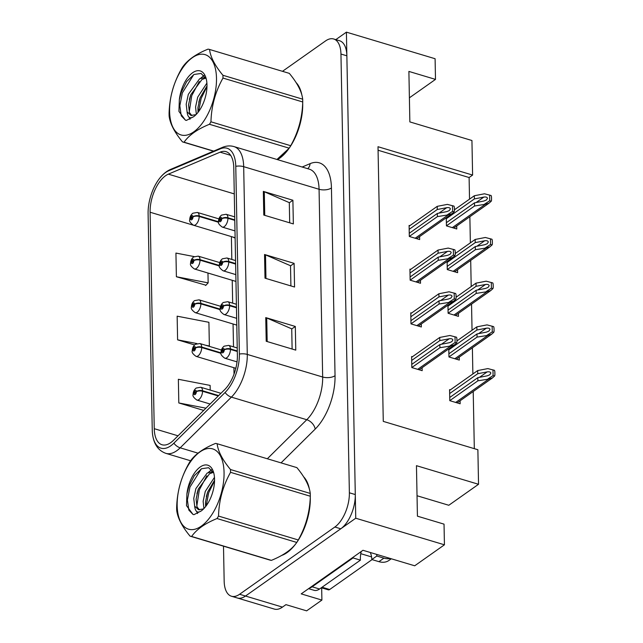 <?xml version="1.0" encoding="UTF-8"?>
<svg xmlns="http://www.w3.org/2000/svg" width="643" height="643" viewBox="0 0 643 643"><rect width="100%" height="100%" fill="white"/><g stroke="black" fill="none" stroke-linecap="round" stroke-linejoin="round"><path stroke-width="0.96" d="M321.669 587.839L321.902 600.08L301.205 593.875L362.965 550.287L414.703 565.792L444.434 544.806L355.748 518.226L346.408 32.15L335.823 39.625M321.902 600.08L306.639 610.85L285.942 604.645L282.454 607.113L245.497 596.037L355.748 518.226M223.499 546.164L224.166 581.168A26.757 13.415 -73.3 0 0 231.456 596.23L274.32 609.074A26.757 13.415 -73.3 0 0 282.454 607.113M231.456 596.23A26.757 13.415 -73.3 0 0 239.59 594.269L245.497 596.037A26.757 13.415 -73.3 0 1 237.363 597.998A26.757 13.415 -73.3 0 0 245.497 596.037L340.782 528.795A26.757 13.415 -73.3 0 0 355.29 494.563L346.866 55.812A26.757 13.415 -73.3 0 0 339.584 40.75L333.669 38.982A26.757 13.415 -73.3 0 0 325.535 40.943L282.494 71.317M469.527 199.145L469.109 177.524L472.605 175.065L471.938 140.512L409.856 121.905L408.892 71.421L435.496 79.394L435.094 58.73L346.408 32.15M472.605 175.065L378.004 146.717L383.276 421.382L477.878 449.73L478.537 484.283L416.455 465.677L417.428 516.168L444.032 524.141L444.434 544.806M417.034 495.745L448.806 505.269L478.537 484.283M474.317 448.669L473.216 391.515M472.878 373.953L472.38 347.815M472.042 330.253L471.544 304.107M471.206 286.553L470.7 260.407M470.363 242.845L469.864 216.707M469.109 177.524L378.068 150.245M447.118 261.452L447.271 269.57L457.623 272.672L457.559 269.682M447.954 305.152L448.115 313.27L458.459 316.372L458.403 313.382M448.798 348.852L448.951 356.969L459.295 360.072L459.239 357.082M450.341 389.859L449.578 389.626L449.787 400.669L460.139 403.772L460.083 400.79M446.274 217.752L446.435 225.87L456.779 228.964L456.723 225.982M410.7 269.353L409.937 269.128L410.146 280.171L420.498 283.266L420.442 280.284M411.544 313.053L410.773 312.828L410.99 323.871L421.334 326.974L421.278 323.984M412.38 356.761L411.616 356.527L411.825 367.571L422.17 370.673L422.113 367.683M409.864 225.653L409.101 225.42L409.31 236.463L419.654 239.566L419.598 236.584M435.496 79.394L409.398 97.816M281.73 555.407A42.808 21.468 -73.3 0 0 287.075 552.594A42.808 21.468 -73.3 0 0 296.126 543.327M297.026 542.057A42.808 21.468 -73.3 0 0 310.272 497.119M309.452 489.403A42.808 21.468 -73.3 0 0 303.713 476.897M277.479 159.625A42.808 21.468 -73.3 0 0 279.504 158.339A42.808 21.468 -73.3 0 0 288.554 149.063M289.454 147.802A42.808 21.468 -73.3 0 0 302.7 102.856M301.88 95.148A42.808 21.468 -73.3 0 0 296.142 82.642M170.7 442.665A28.533 14.315 106.7 0 1 162.02 444.755A28.533 14.315 106.7 0 1 154.248 428.688L150.092 212.23A28.533 14.315 106.7 0 1 168.353 174.149L220.107 152.166A28.533 14.315 106.7 0 1 226.006 151.652A28.533 14.315 106.7 0 1 233.779 167.719L237.38 355.466A28.533 14.315 106.7 0 1 224.664 389.634L173.465 440.326A28.533 14.315 106.7 0 1 170.7 442.665M170.757 445.816A32.102 16.099 -73.3 0 0 173.867 443.188L225.074 392.495A32.102 16.099 -73.3 0 0 239.373 354.06L235.772 166.312A32.102 16.099 -73.3 0 0 220.396 148.814L168.635 170.797A32.102 16.099 -73.3 0 0 159.986 177.878A32.102 16.099 -73.3 0 0 148.099 213.637L152.254 430.095A32.102 16.099 -73.3 0 0 152.447 433.366A32.102 16.099 -73.3 0 0 170.757 445.816M194.218 256.597L175.933 253.077L176.391 276.739L205.945 285.203M239.59 594.269L334.866 527.019A26.757 13.415 -73.3 0 0 349.374 492.795L340.951 54.044A26.757 13.415 -73.3 0 0 333.669 38.982M265.752 317.602L295.314 326.459L295.772 350.13L266.21 341.264L265.752 317.602A7.137 3.328 178.9 0 1 266.724 317.955L267.175 341.554M263.333 191.389L292.895 200.246L293.353 223.917L263.783 215.051L263.333 191.389A7.137 3.328 178.9 0 1 264.297 191.743L264.755 215.341M264.546 254.499L294.108 263.357L294.558 287.019L264.996 278.162L264.546 254.499A7.137 3.328 178.9 0 1 265.511 254.845L265.961 278.451M210.213 390.084L210.124 385.406L178.36 379.29L178.81 402.952L203.686 410.403M205.503 345.227L209.361 345.966L208.911 322.304L177.147 316.179L177.605 339.842L194.62 344.945M294.108 263.357L290.523 265.889M290.901 285.926L290.515 265.736L265.511 254.845M292.895 200.246L289.31 202.778M289.696 222.816L289.302 202.633L264.297 191.743M295.314 326.459L291.729 328.991M292.115 349.028L291.729 328.846L266.724 317.955M177.605 339.842L196.903 343.563M178.81 402.952L205.937 408.176M176.391 276.739L208.155 282.864L205.656 285.508M207.962 273.026L208.155 282.864M409.173 229.342L437.272 209.505L446.708 207.681C448.894 207.384 450.116 207.802 450.373 208.951L449.24 210.615L446.781 211.619L437.344 213.452L437.409 216.611L448.308 214.858L451.957 213.741L454.111 211.82A4.461 3.247 54.8 0 0 454.424 210.261L454.376 207.898A4.461 3.247 54.8 0 0 453.998 206.122L447.375 204.386L437.208 206.355L409.109 226.183M234.775 219.85L227.944 217.8A4.461 2.218 177.3 0 0 221.755 218.62A2.226 1.117 -73.3 0 0 220.477 217.615A2.226 1.117 -73.3 0 0 219.263 220.469A2.226 1.117 -73.3 0 0 220.549 221.562A2.226 1.117 -73.3 0 0 221.763 218.797L221.007 219.271A0.892 0.45 106.7 0 1 220.525 220.38A0.892 0.45 106.7 0 1 220.26 220.445A0.892 0.45 106.7 0 1 220.027 219.705A0.892 0.45 106.7 0 1 220.493 218.797A0.892 0.45 106.7 0 1 220.766 218.733A0.892 0.45 106.7 0 1 221.007 219.207L221.755 218.62M221.763 218.797A4.461 1.937 0.5 0 1 227.952 218.315A6.687 3.352 106.7 0 1 224.319 226.609A6.687 3.352 106.7 0 1 222.285 227.1C219.11 224.809 217.848 222.968 218.499 221.562C218.54 218.869 219.576 216.707 221.602 215.084L226.127 214.288A6.687 3.352 106.7 0 1 227.944 217.8M234.783 220.364L227.952 218.315M409.31 236.439L437.409 216.611M409.245 233.28L437.344 213.452M437.272 209.505L437.208 206.355M447.568 214.633L452.608 211.378L452.495 205.672M452.608 211.378L454.111 211.82M446.298 218.741L474.397 198.912L483.833 197.079C486.02 196.782 487.241 197.2 487.498 198.349L486.365 200.021L483.906 201.026L474.47 202.85L474.534 206.009L485.433 204.257L489.082 203.14L491.228 201.227A4.461 3.247 54.8 0 0 491.549 199.66L491.501 197.297A4.461 3.247 54.8 0 0 491.123 195.528L484.5 193.784L474.333 195.753L454.416 209.811M218.507 221.739L199.185 215.952A4.461 2.218 177.3 0 0 193.004 216.771A2.226 1.117 -73.3 0 0 191.718 215.767A2.226 1.117 -73.3 0 0 190.513 218.62A2.226 1.117 -73.3 0 0 191.799 219.705A2.226 1.117 -73.3 0 0 193.004 216.94L192.257 217.422A0.892 0.45 106.7 0 1 191.775 218.524A0.892 0.45 106.7 0 1 191.501 218.588A0.892 0.45 106.7 0 1 191.276 217.856A0.892 0.45 106.7 0 1 191.743 216.948A0.892 0.45 106.7 0 1 192.016 216.884A0.892 0.45 106.7 0 1 192.257 217.35L193.004 216.771M193.004 216.94A4.461 1.937 0.5 0 1 199.193 216.466A6.687 3.352 106.7 0 1 195.568 224.761A6.687 3.352 106.7 0 1 193.535 225.251C190.352 222.96 189.09 221.112 189.749 219.705C189.789 217.012 190.818 214.858 192.844 213.227L197.377 212.439A6.687 3.352 106.7 0 1 199.185 215.952M218.54 222.261L199.193 216.466M446.435 225.838L474.534 206.009M446.371 222.687L474.47 202.85M474.397 198.912L474.333 195.753M484.693 204.04L489.733 200.777L489.62 195.078M489.733 200.777L491.228 201.227M376.71 554.403A17.835 12.997 -125.2 0 1 376.814 556.018L371.823 559.539L378.92 561.66A17.835 12.997 54.8 0 0 388.902 560.463L391.29 558.775M371.823 559.539A17.835 12.997 54.8 0 0 370.328 552.49M376.814 556.018L383.911 558.14A17.835 12.997 54.8 0 0 390.341 558.494M309.339 588.136A17.835 8.946 -73.3 0 0 312.144 586.794L353.055 557.923A17.835 8.946 106.7 0 1 353.015 557.312M308.592 588.666L314.114 590.322A17.835 8.946 -73.3 0 0 319.539 589.012L360.442 560.141L353.055 557.923M361.189 551.541A17.835 8.946 -73.3 0 0 360.442 560.141M410.009 273.042L438.108 253.205L447.544 251.381C449.738 251.083 450.96 251.501 451.209 252.651L450.084 254.315L447.616 255.327L438.188 257.152L438.245 260.311L449.144 258.558L452.801 257.441L454.947 255.528A4.461 3.247 54.8 0 0 455.26 253.961L455.212 251.598A4.461 3.247 54.8 0 0 454.834 249.822L448.211 248.085L438.052 250.055L409.953 269.883M235.619 263.55L228.779 261.5A4.461 2.218 177.3 0 0 222.599 262.328A2.226 1.117 -73.3 0 0 221.313 261.315A2.226 1.117 -73.3 0 0 220.107 264.169A2.226 1.117 -73.3 0 0 221.385 265.262A2.226 1.117 -73.3 0 0 222.599 262.497L221.851 262.971A0.892 0.45 106.7 0 1 221.369 264.08A0.892 0.45 106.7 0 1 221.096 264.144A0.892 0.45 106.7 0 1 220.87 263.405A0.892 0.45 106.7 0 1 221.337 262.505A0.892 0.45 106.7 0 1 221.61 262.432A0.892 0.45 106.7 0 1 221.851 262.907L222.599 262.328M222.599 262.497A4.461 1.937 0.5 0 1 228.787 262.014A6.687 3.352 106.7 0 1 225.163 270.317A6.687 3.352 106.7 0 1 223.129 270.807C219.946 268.517 218.684 266.668 219.343 265.262C219.384 262.569 220.412 260.407 222.438 258.783L226.963 257.988A6.687 3.352 106.7 0 1 228.779 261.5M235.627 264.064L228.787 262.014M410.146 280.139L438.245 260.311M410.089 276.988L438.188 257.152M438.108 253.205L438.052 250.055M448.412 258.341L453.444 255.078L453.339 249.38M453.444 255.078L454.947 255.528M410.853 316.742L438.952 296.913L448.38 295.081C450.574 294.783 451.796 295.209 452.053 296.351L450.92 298.022L448.46 299.027L439.024 300.852L439.089 304.01L449.987 302.258L453.636 301.141L455.783 299.228A4.461 3.247 54.8 0 0 456.096 297.661L456.056 295.298A4.461 3.247 54.8 0 0 455.678 293.529L449.055 291.785L438.888 293.755L410.789 313.583M236.455 307.25L229.615 305.2A4.461 2.218 177.3 0 0 223.434 306.028A2.226 1.117 -73.3 0 0 222.148 305.023A2.226 1.117 -73.3 0 0 220.943 307.868A2.226 1.117 -73.3 0 0 222.229 308.961A2.226 1.117 -73.3 0 0 223.434 306.197L222.687 306.671A0.892 0.45 106.7 0 1 222.205 307.78A0.892 0.45 106.7 0 1 221.931 307.844A0.892 0.45 106.7 0 1 221.706 307.105A0.892 0.45 106.7 0 1 222.173 306.205A0.892 0.45 106.7 0 1 222.446 306.14A0.892 0.45 106.7 0 1 222.687 306.607L223.434 306.028M223.434 306.197A4.461 1.937 0.5 0 1 229.631 305.722A6.687 3.352 106.7 0 1 225.998 314.017A6.687 3.352 106.7 0 1 223.965 314.507C220.782 312.217 219.52 310.368 220.179 308.961C220.219 306.269 221.248 304.107 223.274 302.483L227.807 301.696A6.687 3.352 106.7 0 1 229.615 305.2M236.463 307.772L229.631 305.722M410.99 323.839L439.089 304.01M410.925 320.688L439.024 300.852M438.952 296.913L438.888 293.755M449.248 302.041L454.288 298.778L454.175 293.079M454.288 298.778L455.783 299.228M411.689 360.442L439.788 340.613L449.224 338.781C451.41 338.483 452.632 338.909 452.889 340.051L451.756 341.722L449.296 342.727L439.86 344.56L439.925 347.71L450.823 345.966L454.472 344.849L456.626 342.928A4.461 3.247 54.8 0 0 456.94 341.369L456.892 338.998A4.461 3.247 54.8 0 0 456.514 337.229L449.891 335.485L439.724 337.454L411.633 357.291M237.291 350.949L230.459 348.908A4.461 2.218 177.3 0 0 224.27 349.728A2.226 1.117 -73.3 0 0 222.992 348.723A2.226 1.117 -73.3 0 0 221.779 351.576A2.226 1.117 -73.3 0 0 223.065 352.661A2.226 1.117 -73.3 0 0 224.278 349.896L223.531 350.379A0.892 0.45 106.7 0 1 223.041 351.48A0.892 0.45 106.7 0 1 222.775 351.544A0.892 0.45 106.7 0 1 222.542 350.813A0.892 0.45 106.7 0 1 223.017 349.905A0.892 0.45 106.7 0 1 223.282 349.84A0.892 0.45 106.7 0 1 223.523 350.306L224.27 349.728M224.278 349.896A4.461 1.937 0.5 0 1 230.467 349.422A6.687 3.352 106.7 0 1 226.834 357.717A6.687 3.352 106.7 0 1 224.801 358.207C221.626 355.917 220.364 354.068 221.015 352.661C221.055 349.969 222.092 347.815 224.118 346.183L228.643 345.395A6.687 3.352 106.7 0 1 230.459 348.908M237.307 351.472L230.467 349.422M411.825 367.547L439.925 347.71M411.769 364.388L439.86 344.56M439.788 340.613L439.724 337.454M450.084 345.741L455.123 342.478L455.019 336.779M455.123 342.478L456.626 342.928M447.134 262.44L475.233 242.612L484.669 240.779C486.855 240.482 488.085 240.908 488.334 242.049L487.201 243.721L484.742 244.726L475.314 246.55L475.37 249.709L486.269 247.957L489.926 246.84L492.072 244.927A4.461 3.247 54.8 0 0 492.385 243.359L492.337 240.996A4.461 3.247 54.8 0 0 491.959 239.228L485.336 237.484L475.177 239.453L455.252 253.511M219.343 265.438L200.021 259.651A4.461 2.218 177.3 0 0 193.84 260.471A2.226 1.117 -73.3 0 0 192.562 259.467A2.226 1.117 -73.3 0 0 191.349 262.32A2.226 1.117 -73.3 0 0 192.635 263.413A2.226 1.117 -73.3 0 0 193.848 260.648L193.093 261.122A0.892 0.45 106.7 0 1 192.611 262.223A0.892 0.45 106.7 0 1 192.337 262.296A0.892 0.45 106.7 0 1 192.112 261.556A0.892 0.45 106.7 0 1 192.578 260.648A0.892 0.45 106.7 0 1 192.852 260.584A0.892 0.45 106.7 0 1 193.093 261.05L193.84 260.471M193.848 260.648A4.461 1.937 0.5 0 1 200.037 260.166A6.687 3.352 106.7 0 1 196.404 268.461A6.687 3.352 106.7 0 1 194.371 268.951C191.188 266.66 189.926 264.812 190.585 263.413C190.625 260.712 191.662 258.558 193.68 256.927L198.213 256.139A6.687 3.352 106.7 0 1 200.021 259.651M219.376 265.961L200.037 260.166M447.271 269.538L475.37 249.709M447.215 266.387L475.314 246.55M475.233 242.612L475.177 239.453M485.537 247.74L490.569 244.477L490.464 238.778M490.569 244.477L492.072 244.927M447.978 306.14L476.069 286.312L485.505 284.479C487.699 284.182 488.921 284.608 489.178 285.749L488.045 287.421L485.586 288.426L476.15 290.258L476.206 293.409L487.113 291.665L490.762 290.548L492.908 288.627A4.461 3.247 54.8 0 0 493.221 287.067L493.181 284.696A4.461 3.247 54.8 0 0 492.803 282.928L486.172 281.184L476.013 283.153L456.088 297.219M220.179 309.138L200.865 303.351A4.461 2.218 177.3 0 0 194.676 304.171A2.226 1.117 -73.3 0 0 193.398 303.166A2.226 1.117 -73.3 0 0 192.193 306.02A2.226 1.117 -73.3 0 0 193.471 307.113A2.226 1.117 -73.3 0 0 194.684 304.348L193.937 304.822A0.892 0.45 106.7 0 1 193.455 305.931A0.892 0.45 106.7 0 1 193.181 305.996A0.892 0.45 106.7 0 1 192.956 305.256A0.892 0.45 106.7 0 1 193.422 304.348A0.892 0.45 106.7 0 1 193.696 304.284A0.892 0.45 106.7 0 1 193.937 304.75L194.676 304.171M194.684 304.348A4.461 1.937 0.5 0 1 200.873 303.866A6.687 3.352 106.7 0 1 197.248 312.16A6.687 3.352 106.7 0 1 195.215 312.651C192.032 310.36 190.77 308.511 191.421 307.113C191.469 304.42 192.498 302.258 194.524 300.635L199.049 299.839A6.687 3.352 106.7 0 1 200.865 303.351M220.219 309.661L200.873 303.866M448.115 313.245L476.206 293.409M448.05 310.087L476.15 290.258M476.069 286.312L476.013 283.153M486.373 291.44L491.413 288.177L491.3 282.478M491.413 288.177L492.908 288.627M448.814 349.84L476.913 330.012L486.349 328.187C488.535 327.882 489.757 328.308 490.014 329.449L488.881 331.121L486.421 332.126L476.985 333.958L477.05 337.109L487.949 335.365L491.598 334.247L493.752 332.327A4.461 3.247 54.8 0 0 494.065 330.767L494.017 328.396A4.461 3.247 54.8 0 0 493.639 326.628L487.016 324.884L476.849 326.853L456.932 340.919M221.023 352.838L201.701 347.051A4.461 2.218 177.3 0 0 195.52 347.879A2.226 1.117 -73.3 0 0 194.234 346.866A2.226 1.117 -73.3 0 0 193.029 349.72A2.226 1.117 -73.3 0 0 194.315 350.813A2.226 1.117 -73.3 0 0 195.52 348.048L194.773 348.522A0.892 0.45 106.7 0 1 194.29 349.631A0.892 0.45 106.7 0 1 194.017 349.696A0.892 0.45 106.7 0 1 193.792 348.956A0.892 0.45 106.7 0 1 194.258 348.056A0.892 0.45 106.7 0 1 194.532 347.984A0.892 0.45 106.7 0 1 194.773 348.458L195.52 347.879M195.52 348.048A4.461 1.937 0.5 0 1 201.709 347.566A6.687 3.352 106.7 0 1 198.084 355.868A6.687 3.352 106.7 0 1 196.051 356.359C192.868 354.068 191.606 352.219 192.265 350.813C192.305 348.12 193.334 345.958 195.359 344.335L199.893 343.539A6.687 3.352 106.7 0 1 201.701 347.051M221.055 353.361L201.709 347.566M448.951 356.945L477.05 337.109M448.886 353.787L476.985 333.958M476.913 330.012L476.849 326.853M487.209 335.14L492.249 331.876L492.144 326.178M492.249 331.876L493.752 332.327M449.65 393.548L477.749 373.712L487.185 371.887C489.379 371.59 490.601 372.008 490.85 373.157L489.725 374.821L487.265 375.825L477.829 377.658L477.886 380.817L488.793 379.065L492.442 377.947L494.588 376.026A4.461 3.247 54.8 0 0 494.901 374.467L494.861 372.104A4.461 3.247 54.8 0 0 494.475 370.328L487.852 368.592L477.693 370.561L449.594 390.389M218.66 395.582L202.545 390.751A4.461 2.218 177.3 0 0 196.356 391.579A2.226 1.117 -73.3 0 0 195.078 390.566A2.226 1.117 -73.3 0 0 193.864 393.42A2.226 1.117 -73.3 0 0 195.15 394.513A2.226 1.117 -73.3 0 0 196.364 391.748L195.617 392.222A0.892 0.45 106.7 0 1 195.126 393.331A0.892 0.45 106.7 0 1 194.861 393.395A0.892 0.45 106.7 0 1 194.628 392.656A0.892 0.45 106.7 0 1 195.102 391.756A0.892 0.45 106.7 0 1 195.368 391.691A0.892 0.45 106.7 0 1 195.609 392.158L196.356 391.579M196.364 391.748A4.461 1.937 0.5 0 1 202.553 391.274A6.687 3.352 106.7 0 1 198.92 399.568A6.687 3.352 106.7 0 1 196.887 400.059C193.712 397.768 192.45 395.919 193.101 394.513C193.141 391.82 194.178 389.658 196.203 388.034L200.729 387.247A6.687 3.352 106.7 0 1 202.545 390.751M218.258 395.975L202.553 391.274M449.787 400.645L477.886 380.817M449.73 397.487L477.829 377.658M477.749 373.712L477.693 370.561M488.053 378.84L493.093 375.584L492.98 369.878M493.093 375.584L494.588 376.026M291.183 548.72A42.358 21.243 106.7 0 1 287.067 552.2A42.358 21.243 106.7 0 1 284.174 553.961M305.144 479.252A42.358 21.243 106.7 0 1 308.005 485.063M310.014 501.299A42.358 21.243 106.7 0 1 299.59 537.524M361.117 551.855A4.461 2.234 -73.3 0 0 361.35 551.429M321.339 587.742L328.34 589.84A4.461 2.234 -73.3 0 0 329.69 589.51L372.056 559.611M283.611 154.457A42.358 21.243 106.7 0 1 279.496 157.945A42.358 21.243 106.7 0 1 277.012 159.488M297.572 84.997A42.358 21.243 106.7 0 1 300.434 90.808M302.443 107.043A42.358 21.243 106.7 0 1 292.018 143.26M224.061 472.492A41.916 21.018 -73.3 0 0 199.901 451.965A41.916 21.018 -73.3 0 0 177.171 505.591A41.916 21.018 -73.3 0 0 201.331 526.119A41.916 21.018 -73.3 0 0 224.061 472.492M296.777 542.443L217.021 518.539C204.996 523.426 196.533 529.406 191.63 536.463A48.153 24.153 -73.3 0 1 190.071 536.149L269.827 560.053A48.153 24.153 -73.3 0 0 271.386 560.366C283.45 555.448 291.914 549.476 296.777 542.443A48.153 24.153 -73.3 0 0 298.28 539.967C305.851 526.521 309.862 511.941 310.312 496.235L230.556 472.332A48.153 24.153 -73.3 0 0 230.54 470.925A48.153 24.153 -73.3 0 0 230.499 469.535L310.256 493.438C309.396 485.939 304.943 477.339 296.889 467.622L217.133 443.726C217.993 451.217 222.446 459.825 230.499 469.535M217.133 443.726A48.153 24.153 -73.3 0 0 215.582 443.405C203.558 448.292 195.094 454.271 190.183 461.328A48.153 24.153 -73.3 0 0 188.68 463.804C181.077 477.371 177.066 491.951 176.656 507.544A48.153 24.153 -73.3 0 0 176.664 508.951A48.153 24.153 -73.3 0 0 176.704 510.333C177.605 517.904 182.057 526.504 190.071 536.149M310.312 496.235A48.153 24.153 -73.3 0 0 310.296 494.829A48.153 24.153 -73.3 0 0 310.256 493.438M214.465 477.363L205.278 491.405L203.14 501.267L203.911 508.573M214.561 480.217L207.625 492.104L205.487 501.966L205.607 506.604M213.034 471.592L207.159 473.071L195.89 488.592L193.752 498.454L194.668 506.162L198.518 509.698L203.582 508.91M213.436 472.316L209.505 473.778L198.325 489.05L196.099 499.153L197.023 506.861L199.418 509.867M214.553 479.204A24.916 12.498 -73.3 0 0 213.38 471.673A24.916 12.498 -73.3 0 0 199 467.927A24.916 12.498 -73.3 0 0 186.896 494.033L186.502 505.647L193.004 514.44L193.977 514.657L201.339 510.863A24.916 12.498 -73.3 0 0 201.725 510.566A24.916 12.498 -73.3 0 0 214.553 479.204M213.797 473.095L208.654 467.71L201.5 468.747L194.274 475.74L188.809 486.606L186.896 494.033M201.339 510.863C197.522 513.387 195.295 511.82 194.668 506.162M217.021 518.539A48.153 24.153 -73.3 0 0 218.524 516.072L298.28 539.967M191.63 536.463L271.386 560.366M230.556 472.332C222.984 485.778 218.974 500.358 218.524 516.072M214.545 480.843L208.71 492.723L206.154 505.896M206.829 475.764L199.322 489.91L196.782 506.234M201.347 468.835L189.934 487.097L187.394 499.997L188.825 510.084L193.004 514.44M207.713 491.863L206.331 496.549M211.627 469.695L208.3 472.468M198.325 489.05L197.007 493.462M196.605 511.442L197.546 513.572M188.833 486.534L187.523 491.043M216.49 78.237A41.916 21.018 -73.3 0 0 192.337 57.709A41.916 21.018 -73.3 0 0 169.599 111.327A41.916 21.018 -73.3 0 0 193.76 131.855A41.916 21.018 -73.3 0 0 216.49 78.237M276.964 159.472L289.205 148.187A48.153 24.153 -73.3 0 0 290.708 145.712C298.28 132.265 302.29 117.685 302.74 101.972L222.984 78.068A48.153 24.153 -73.3 0 0 222.968 76.662A48.153 24.153 -73.3 0 0 222.928 75.279L302.684 99.183C301.824 91.684 297.371 83.076 289.318 73.366L209.562 49.463C210.422 56.962 214.875 65.57 222.928 75.279M209.562 49.463A48.153 24.153 -73.3 0 0 208.011 49.149C195.986 54.036 187.523 60.008 182.612 67.073A48.153 24.153 -73.3 0 0 181.109 69.548C173.506 83.116 169.495 97.696 169.085 113.281A48.153 24.153 -73.3 0 0 169.093 114.687A48.153 24.153 -73.3 0 0 169.133 116.078C170.033 123.641 174.486 132.249 182.499 141.894A48.153 24.153 -73.3 0 0 184.059 142.207L213.709 151.097M302.74 101.972A48.153 24.153 -73.3 0 0 302.724 100.565A48.153 24.153 -73.3 0 0 302.684 99.183M206.893 83.108L197.706 97.149L195.568 107.003L196.34 114.317M206.99 85.953L200.053 97.849L197.915 107.711L198.036 112.348M205.463 77.329L199.587 78.816L188.319 94.336L186.189 104.19L187.097 111.898L190.947 115.435L196.011 114.647M205.864 78.06L201.934 79.515L190.754 94.794L188.536 104.897L189.452 112.597L191.847 115.611M206.982 84.948A24.916 12.498 -73.3 0 0 205.816 77.417A24.916 12.498 -73.3 0 0 191.429 73.672A24.916 12.498 -73.3 0 0 179.333 99.778L178.931 111.392L185.433 120.185L186.406 120.394L193.768 116.608A24.916 12.498 -73.3 0 0 194.154 116.311A24.916 12.498 -73.3 0 0 206.982 84.948M206.226 78.84L201.082 73.455L193.937 74.484L186.711 81.476L181.238 92.343L179.333 99.778M193.768 116.608C189.95 119.132 187.732 117.565 187.097 111.898M289.205 148.187L209.449 124.284A48.153 24.153 -73.3 0 0 210.952 121.808L290.708 145.712M213.508 151.185L182.499 141.894M209.449 124.284C197.425 129.171 188.962 135.143 184.059 142.207M222.984 78.068C215.413 91.515 211.402 106.095 210.952 121.808M206.974 86.58L201.138 98.467L198.583 111.633M199.258 81.508L191.751 95.654L189.219 111.97M193.776 74.58L182.371 92.841L179.823 105.733L181.254 115.828L185.522 120.209M200.142 97.607L198.759 102.285M204.056 75.432L200.729 78.205M190.754 94.794L189.436 99.199M189.042 117.187L189.974 119.317M181.262 92.279L179.952 96.788M154.248 428.688L178.023 435.809M235.772 166.312A8.922 4.155 -1.1 0 1 243.681 166.674L247.282 354.422A35.67 17.891 106.7 0 1 231.392 397.133L180.185 447.825A35.67 17.891 106.7 0 1 176.729 450.743A35.67 17.891 106.7 0 1 165.886 453.363L190.593 460.766M173.867 443.188A8.922 5.683 -134.7 0 0 180.185 447.825L198.012 453.162M225.074 392.495A8.922 5.683 -134.7 0 0 231.392 397.133L306.775 419.726A35.67 17.891 -73.3 0 0 322.665 377.015L247.282 354.422A8.922 4.155 178.9 0 0 239.373 354.06M233.964 146.588A35.67 17.891 106.7 0 1 243.681 166.674L319.065 189.267A35.67 17.891 -73.3 0 0 309.347 169.181L233.964 146.588C230.17 145.487 226.312 145.76 222.39 147.408L170.636 169.39A8.922 7.121 -113 0 0 168.635 170.797M220.396 148.814A8.922 7.121 -113 0 1 222.39 147.408M302.17 167.027L310.087 163.66A44.592 22.36 106.7 0 1 331.442 187.957L335.043 375.705A44.592 22.36 106.7 0 1 315.183 429.098L281.055 462.88M334.866 527.019L340.782 528.795M349.374 492.795L355.29 494.563M340.951 54.044L346.866 55.812M267.335 458.764L306.775 419.726A8.922 5.683 45.3 0 1 315.183 429.098M335.043 375.705A8.922 4.155 178.9 0 1 322.665 377.015L319.065 189.267A8.922 4.155 178.9 0 0 331.442 187.957M307.716 168.691A8.922 7.121 67 0 0 310.087 163.66M220.107 152.166L230.644 155.325M168.353 174.149L234.277 193.905M150.092 212.23L193.463 225.227M231.392 236.592L231.826 259.45M232.227 280.3L232.67 303.15M233.063 324L233.505 346.85M233.907 367.7L234.028 374.13M235.129 238.175A16.051 7.483 178.9 0 0 231.536 236.64M438.976 213.138L446.708 207.681M415.193 238.231L448.308 214.858M476.093 202.537L483.833 197.079M452.318 227.63L485.433 204.257M319.539 589.012L312.144 586.794M383.911 558.14L378.92 561.66M439.812 256.838L447.544 251.381M416.029 281.931L449.144 258.558M440.648 300.538L448.38 295.081M416.873 325.631L449.987 302.258M441.492 344.238L449.224 338.781M417.709 369.331L450.823 345.966M476.937 246.237L484.669 240.779M453.154 271.33L486.269 247.957M477.773 289.937L485.505 284.479M453.998 315.03L487.113 291.665M478.617 333.645L486.349 328.187M454.834 358.738L487.949 335.365M479.453 377.345L487.185 371.887M455.678 402.438L488.793 379.065M371.582 556.918L360.771 553.679M329.69 589.51L322.071 587.228M159.986 177.878C163.177 173.923 166.73 171.094 170.636 169.39M152.447 433.366C153.581 443.895 158.057 450.558 165.886 453.363M234.992 230.909L222.285 227.1M234.719 216.868L226.127 214.288M416.648 238.666L451.957 213.741M235.121 237.717L193.535 225.251M218.925 218.893L197.377 212.439M453.773 228.064L489.082 203.14M235.828 274.609L223.129 270.807M235.555 260.568L226.963 257.988M417.484 282.365L452.801 257.441M236.664 318.309L223.965 314.507M236.399 304.268L227.807 301.696M418.328 326.065L453.636 301.141M237.026 361.872L224.801 358.207M237.235 347.967L228.643 345.395M419.164 369.773L454.472 344.849M235.957 281.417L194.371 268.951M219.769 262.601L198.213 256.139M454.609 271.764L489.926 246.84M236.801 325.117L195.215 312.651M220.605 306.301L199.049 299.839M455.445 315.472L490.762 290.548M235.828 368.278L196.051 356.359M221.441 350.001L199.893 343.539M456.289 359.172L491.598 334.247M210.132 404.021L196.887 400.059M220.959 393.307L200.729 387.247M457.125 402.872L492.442 377.947M197.112 493.052L196.943 493.736M189.54 98.797L189.372 99.472"/></g></svg>
